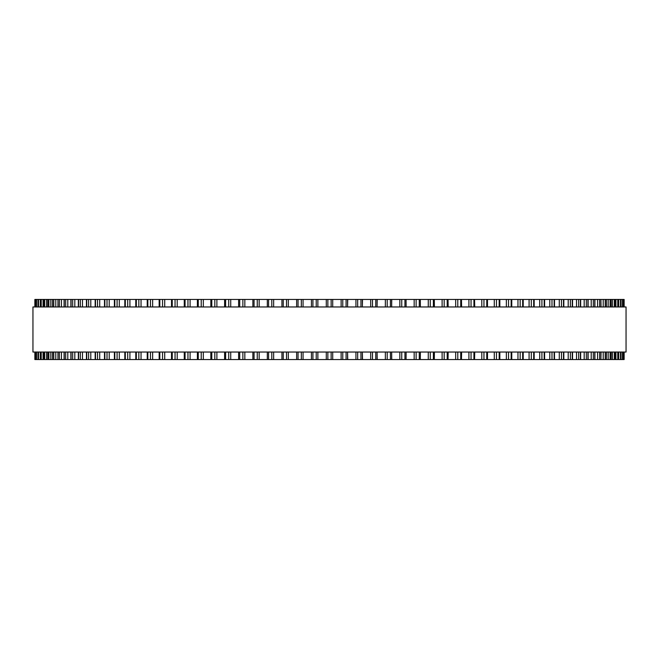 <?xml version="1.0" encoding="UTF-8"?>
<svg xmlns="http://www.w3.org/2000/svg" width="659" height="659" viewBox="0 0 659 659"><rect width="100%" height="100%" fill="white"/><g stroke="black" fill="none" stroke-linecap="round" stroke-linejoin="round"><path stroke-width="0.99" d="M624.139 359.55L624.139 352.038L624.139 359.55L311.435 359.55L311.443 352.038M624.139 299.45L624.139 306.962L624.139 299.45L311.435 299.45L311.443 306.962M311.435 352.038L311.435 359.55L267.323 359.55L267.348 352.038M311.435 306.962L311.435 299.45L267.323 299.45L267.348 306.962M267.323 352.038L267.323 359.55L252.924 359.55M267.323 306.962L267.323 299.45L252.924 299.45M252.875 352.038L252.875 359.55L238.69 359.55M252.875 306.962L252.875 299.45L238.69 299.45M238.624 352.038L238.624 359.55L224.694 359.55M238.624 306.962L238.624 299.45L224.694 299.45M224.604 352.038L224.604 359.55L57.967 359.55L58.091 352.038M224.604 306.962L224.604 299.45L57.967 299.45L58.091 306.962M57.967 352.038L57.967 359.55L52.539 359.55L52.629 352.038M57.967 306.962L57.967 299.45L52.539 299.45L52.629 306.962M52.539 352.038L52.539 359.55L47.81 359.55L47.885 352.038M52.539 306.962L52.539 299.45L47.81 299.45L47.885 306.962M47.81 352.038L47.81 359.55L43.807 359.55L43.856 352.038M47.81 306.962L47.81 299.45L43.807 299.45L43.856 306.962M43.807 352.038L43.807 359.55L40.529 359.55L40.561 352.038M43.807 306.962L43.807 299.45L40.529 299.45L40.561 306.962M40.529 352.038L40.529 359.55L37.991 359.55L38.008 352.038M40.529 306.962L40.529 299.45L37.991 299.45L38.008 306.962M37.991 306.962L37.991 299.45L34.861 299.45L34.861 306.962L34.861 299.45M37.991 352.038L37.991 359.55L34.861 359.55L34.861 352.038L34.861 359.55M347.557 352.038L347.746 359.55M347.557 306.962L347.746 299.45M362.359 359.55L362.359 352.038L362.524 359.55M362.359 299.45L362.359 306.962L362.524 299.45M377.08 359.55L377.08 352.038L377.203 359.55M377.08 299.45L377.08 306.962L377.203 299.45M391.652 352.038L391.743 359.55M391.652 306.962L391.743 299.45M623.842 299.45L623.842 306.962L623.842 299.45M623.842 359.55L623.842 352.038L623.842 359.55M622.796 299.45L622.796 306.962L622.796 299.45M622.796 359.55L622.796 352.038L622.796 359.55M620.992 306.962L620.992 299.45L621.009 306.962M620.992 352.038L620.992 359.55L621.009 352.038M618.439 306.962L618.439 299.45L618.471 306.962M618.439 352.038L618.439 359.55L618.471 352.038M615.144 306.962L615.144 299.45L615.193 306.962M615.144 352.038L615.144 359.55L615.193 352.038M611.115 306.962L611.115 299.45L611.19 306.962M611.115 352.038L611.115 359.55L611.19 352.038M606.371 306.962L606.371 299.45L606.461 306.962M606.371 352.038L606.371 359.55L606.461 352.038M600.909 306.962L600.909 299.45L601.033 306.962M600.909 352.038L600.909 359.55L601.033 352.038M474.546 299.45L474.735 306.962M474.546 359.55L474.735 352.038M461.457 299.45L461.613 306.962M461.457 359.55L461.613 352.038M448.038 299.45L448.153 306.962M448.038 359.55L448.153 352.038M434.306 299.45L434.396 306.962M434.306 359.55L434.396 352.038M420.31 299.45L420.376 306.962M420.31 359.55L420.376 352.038M406.076 299.45L406.125 306.962M406.076 359.55L406.125 352.038M626.05 306.962L32.95 306.962L32.95 352.038L626.05 352.038L626.05 306.962M326.279 359.55L326.279 352.038M326.279 306.962L326.279 299.45M317.869 359.55L317.869 352.038M317.869 306.962L317.869 299.45M316.229 359.55L316.229 352.038M316.229 306.962L316.229 299.45M312.926 359.55L312.926 352.038M312.926 306.962L312.926 299.45M303.058 359.55L303.058 352.038M303.058 306.962L303.058 299.45M301.336 359.55L301.336 352.038M301.336 306.962L301.336 299.45M298.049 359.55L298.049 352.038M298.049 306.962L298.049 299.45M296.649 359.55L296.649 352.038L296.641 359.55M296.649 306.962L296.649 299.45L296.641 306.962M288.304 359.55L288.304 352.038M288.304 306.962L288.304 299.45M286.517 359.55L286.517 352.038M286.517 306.962L286.517 299.45M283.255 359.55L283.255 352.038M283.255 306.962L283.255 299.45M281.937 359.55L281.937 352.038L281.92 359.55M281.937 306.962L281.937 299.45L281.92 306.962M273.658 359.55L273.658 352.038M273.658 306.962L273.658 299.45M271.805 359.55L271.805 352.038M271.805 306.962L271.805 299.45M268.575 359.55L268.575 352.038M268.575 306.962L268.575 299.45M259.16 359.55L259.16 352.038M259.16 306.962L259.16 299.45M257.249 359.55L257.249 352.038M257.249 306.962L257.249 299.45M254.053 359.55L254.053 352.038M254.053 306.962L254.053 299.45M244.835 359.55L244.835 352.038M244.835 306.962L244.835 299.45M242.874 359.55L242.874 352.038M242.874 306.962L242.874 299.45M239.719 359.55L239.719 352.038M239.719 306.962L239.719 299.45M230.732 359.55L230.732 352.038M230.732 306.962L230.732 299.45M228.722 359.55L228.722 352.038M228.722 306.962L228.722 299.45M225.625 359.55L225.625 352.038M225.625 306.962L225.625 299.45M216.885 359.55L216.885 352.038M216.885 306.962L216.885 299.45M214.826 359.55L214.826 352.038M214.826 306.962L214.826 299.45M211.794 359.55L211.794 352.038M211.794 306.962L211.794 299.45M203.326 359.55L203.326 352.038M203.326 306.962L203.326 299.45M201.226 359.55L201.226 352.038M201.226 306.962L201.226 299.45M198.26 359.55L198.26 352.038M198.26 306.962L198.26 299.45M190.089 359.55L190.089 352.038M190.089 306.962L190.089 299.45M187.955 359.55L187.955 352.038M187.955 306.962L187.955 299.45M185.072 359.55L185.072 352.038M185.072 306.962L185.072 299.45M177.205 359.55L177.205 352.038M177.205 306.962L177.205 299.45M175.047 359.55L175.047 352.038M175.047 306.962L175.047 299.45M172.246 359.55L172.246 352.038M172.246 306.962L172.246 299.45M164.717 359.55L164.717 352.038M164.717 306.962L164.717 299.45M162.542 359.55L162.542 352.038M162.542 306.962L162.542 299.45M159.824 359.55L159.824 352.038M159.824 306.962L159.824 299.45M152.649 359.55L152.649 352.038M152.649 306.962L152.649 299.45M150.458 359.55L150.458 352.038M150.458 306.962L150.458 299.45M147.847 359.55L147.847 352.038M147.847 306.962L147.847 299.45M141.042 359.55L141.042 352.038M141.042 306.962L141.042 299.45M138.835 359.55L138.835 352.038M138.835 306.962L138.835 299.45M136.331 359.55L136.331 352.038M136.331 306.962L136.331 299.45M129.914 359.55L129.914 352.038M129.914 306.962L129.914 299.45M127.698 359.55L127.698 352.038M127.698 306.962L127.698 299.45M125.309 359.55L125.309 352.038M125.309 306.962L125.309 299.45M119.295 359.55L119.295 352.038M119.295 306.962L119.295 299.45M117.088 359.55L117.088 352.038M117.088 306.962L117.088 299.45M114.814 359.55L114.814 352.038M114.814 306.962L114.814 299.45M109.221 359.55L109.221 352.038M109.221 306.962L109.221 299.45M107.013 359.55L107.013 352.038M107.013 306.962L107.013 299.45M104.863 359.55L104.863 352.038M104.863 306.962L104.863 299.45M99.715 359.55L99.715 352.038M99.715 306.962L99.715 299.45M97.516 359.55L97.516 352.038M97.516 306.962L97.516 299.45M95.497 359.55L95.497 352.038M95.497 306.962L95.497 299.45M90.794 359.55L90.794 352.038M90.794 306.962L90.794 299.45M88.619 359.55L88.619 352.038M88.619 306.962L88.619 299.45M86.733 359.55L86.733 352.038M86.733 306.962L86.733 299.45M82.482 359.55L82.482 352.038M82.482 306.962L82.482 299.45M80.332 359.55L80.332 352.038M80.332 306.962L80.332 299.45M78.586 359.55L78.586 352.038M78.586 306.962L78.586 299.45M74.813 359.55L74.813 352.038M74.813 306.962L74.813 299.45M72.688 359.55L72.688 352.038M72.688 306.962L72.688 299.45M71.081 359.55L71.081 352.038M71.081 306.962L71.081 299.45M67.795 359.55L67.795 352.038M67.795 306.962L67.795 299.45M65.702 359.55L65.702 352.038M65.702 306.962L65.702 299.45M64.244 359.55L64.244 352.038M64.244 306.962L64.244 299.45M61.444 359.55L61.444 352.038M61.444 306.962L61.444 299.45M59.392 359.55L59.392 352.038M59.392 306.962L59.392 299.45M55.784 359.55L55.784 352.038M55.784 306.962L55.784 299.45M53.774 359.55L53.774 352.038M53.774 306.962L53.774 299.45M50.825 359.55L50.825 352.038M50.825 306.962L50.825 299.45M48.873 359.55L48.873 352.038M48.873 306.962L48.873 299.45M46.583 359.55L46.583 352.038M46.583 306.962L46.583 299.45M44.68 359.55L44.68 352.038M44.68 306.962L44.68 299.45M43.074 359.55L43.074 352.038M43.074 306.962L43.074 299.45M41.229 359.55L41.229 352.038M41.229 306.962L41.229 299.45M40.29 359.55L40.29 352.038M40.29 306.962L40.29 299.45M38.51 359.55L38.51 352.038M38.51 306.962L38.51 299.45M36.542 359.55L36.542 352.038M36.542 306.962L36.542 299.45M36.204 359.55L36.204 352.038L36.204 359.55M36.204 306.962L36.204 299.45L36.204 306.962M35.322 359.55L35.322 352.038M35.322 306.962L35.322 299.45M35.158 359.55L35.158 352.038L35.158 359.55M35.158 306.962L35.158 299.45L35.158 306.962M623.678 359.55L623.678 352.038M623.678 306.962L623.678 299.45M622.458 359.55L622.458 352.038M622.458 306.962L622.458 299.45M620.49 359.55L620.49 352.038M620.49 306.962L620.49 299.45M618.71 359.55L618.71 352.038M618.71 306.962L618.71 299.45M617.771 359.55L617.771 352.038M617.771 306.962L617.771 299.45M615.926 359.55L615.926 352.038M615.926 306.962L615.926 299.45M614.32 359.55L614.32 352.038M614.32 306.962L614.32 299.45M612.417 359.55L612.417 352.038M612.417 306.962L612.417 299.45M610.127 359.55L610.127 352.038M610.127 306.962L610.127 299.45M608.175 359.55L608.175 352.038M608.175 306.962L608.175 299.45M605.226 359.55L605.226 352.038M605.226 306.962L605.226 299.45M603.216 359.55L603.216 352.038M603.216 306.962L603.216 299.45M599.608 359.55L599.608 352.038M599.608 306.962L599.608 299.45M597.556 359.55L597.556 352.038M597.556 306.962L597.556 299.45M594.756 359.55L594.756 352.038M594.756 306.962L594.756 299.45M593.298 359.55L593.298 352.038M593.298 306.962L593.298 299.45M591.205 359.55L591.205 352.038M591.205 306.962L591.205 299.45M587.919 359.55L587.919 352.038M587.919 306.962L587.919 299.45M586.312 359.55L586.312 352.038M586.312 306.962L586.312 299.45M584.187 359.55L584.187 352.038M584.187 306.962L584.187 299.45M580.414 359.55L580.414 352.038M580.414 306.962L580.414 299.45M578.668 359.55L578.668 352.038M578.668 306.962L578.668 299.45M576.518 359.55L576.518 352.038M576.518 306.962L576.518 299.45M572.267 359.55L572.267 352.038M572.267 306.962L572.267 299.45M570.381 359.55L570.381 352.038M570.381 306.962L570.381 299.45M568.206 359.55L568.206 352.038M568.206 306.962L568.206 299.45M563.503 359.55L563.503 352.038M563.503 306.962L563.503 299.45M561.484 359.55L561.484 352.038M561.484 306.962L561.484 299.45M559.285 359.55L559.285 352.038M559.285 306.962L559.285 299.45M554.137 359.55L554.137 352.038M554.137 306.962L554.137 299.45M551.987 359.55L551.987 352.038M551.987 306.962L551.987 299.45M549.779 359.55L549.779 352.038M549.779 306.962L549.779 299.45M544.186 359.55L544.186 352.038M544.186 306.962L544.186 299.45M541.912 359.55L541.912 352.038M541.912 306.962L541.912 299.45M539.705 359.55L539.705 352.038M539.705 306.962L539.705 299.45M533.691 359.55L533.691 352.038M533.691 306.962L533.691 299.45M531.302 359.55L531.302 352.038M531.302 306.962L531.302 299.45M529.086 359.55L529.086 352.038M529.086 306.962L529.086 299.45M522.669 359.55L522.669 352.038M522.669 306.962L522.669 299.45M520.165 359.55L520.165 352.038M520.165 306.962L520.165 299.45M517.958 359.55L517.958 352.038M517.958 306.962L517.958 299.45M511.153 359.55L511.153 352.038M511.153 306.962L511.153 299.45M508.542 359.55L508.542 352.038M508.542 306.962L508.542 299.45M506.351 359.55L506.351 352.038M506.351 306.962L506.351 299.45M499.176 359.55L499.176 352.038M499.176 306.962L499.176 299.45M496.458 359.55L496.458 352.038M496.458 306.962L496.458 299.45M494.283 359.55L494.283 352.038M494.283 306.962L494.283 299.45M486.754 359.55L486.754 352.038M486.754 306.962L486.754 299.45M483.953 359.55L483.953 352.038M483.953 306.962L483.953 299.45M481.795 359.55L481.795 352.038M481.795 306.962L481.795 299.45M473.928 359.55L473.928 352.038M473.928 306.962L473.928 299.45M471.045 359.55L471.045 352.038M471.045 306.962L471.045 299.45M468.911 359.55L468.911 352.038M468.911 306.962L468.911 299.45M460.74 359.55L460.74 352.038M460.74 306.962L460.74 299.45M457.774 359.55L457.774 352.038M457.774 306.962L457.774 299.45M455.674 359.55L455.674 352.038M455.674 306.962L455.674 299.45M447.206 359.55L447.206 352.038M447.206 306.962L447.206 299.45M444.174 359.55L444.174 352.038M444.174 306.962L444.174 299.45M442.115 359.55L442.115 352.038M442.115 306.962L442.115 299.45M433.375 359.55L433.375 352.038M433.375 306.962L433.375 299.45M430.278 359.55L430.278 352.038M430.278 306.962L430.278 299.45M428.268 359.55L428.268 352.038M428.268 306.962L428.268 299.45M419.281 359.55L419.281 352.038M419.281 306.962L419.281 299.45M416.126 359.55L416.126 352.038M416.126 306.962L416.126 299.45M414.165 359.55L414.165 352.038M414.165 306.962L414.165 299.45M404.947 359.55L404.947 352.038M404.947 306.962L404.947 299.45M401.751 359.55L401.751 352.038M401.751 306.962L401.751 299.45M399.84 359.55L399.84 352.038M399.84 306.962L399.84 299.45M390.425 359.55L390.425 352.038M390.425 306.962L390.425 299.45M387.195 359.55L387.195 352.038M387.195 306.962L387.195 299.45M385.342 359.55L385.342 352.038M385.342 306.962L385.342 299.45M375.745 359.55L375.745 352.038M375.745 306.962L375.745 299.45M372.483 359.55L372.483 352.038M372.483 306.962L372.483 299.45M370.696 359.55L370.696 352.038M370.696 306.962L370.696 299.45M360.951 359.55L360.951 352.038M360.951 306.962L360.951 299.45M357.664 359.55L357.664 352.038M357.664 306.962L357.664 299.45M355.942 359.55L355.942 352.038M355.942 306.962L355.942 299.45M346.074 359.55L346.074 352.038M346.074 306.962L346.074 299.45M342.771 359.55L342.771 352.038M342.771 306.962L342.771 299.45M341.131 359.55L341.131 352.038M341.131 306.962L341.131 299.45M332.721 359.55L332.721 352.038M332.721 306.962L332.721 299.45M331.147 359.55L331.147 352.038M331.147 306.962L331.147 299.45M327.853 359.55L327.853 352.038M327.853 306.962L327.853 299.45M210.847 359.55L210.847 352.038M210.847 306.962L210.847 299.45M197.387 359.55L197.387 352.038M197.387 306.962L197.387 299.45M184.265 359.55L184.265 352.038M184.265 306.962L184.265 299.45M171.513 359.55L171.513 352.038M171.513 306.962L171.513 299.45M159.157 359.55L159.157 352.038M159.157 306.962L159.157 299.45M147.237 359.55L147.237 352.038M147.237 306.962L147.237 299.45M135.787 359.55L135.787 352.038M135.787 306.962L135.787 299.45M124.823 359.55L124.823 352.038M124.823 306.962L124.823 299.45M114.386 359.55L114.386 352.038M114.386 306.962L114.386 299.45M104.493 359.55L104.493 352.038M104.493 306.962L104.493 299.45M95.176 359.55L95.176 352.038M95.176 306.962L95.176 299.45M86.453 359.55L86.453 352.038M86.453 306.962L86.453 299.45M78.347 359.55L78.347 352.038M78.347 306.962L78.347 299.45M70.892 359.55L70.892 352.038M70.892 306.962L70.892 299.45M64.088 359.55L64.088 352.038M64.088 306.962L64.088 299.45M594.912 359.55L594.912 352.038M594.912 306.962L594.912 299.45M588.108 359.55L588.108 352.038M588.108 306.962L588.108 299.45M580.653 359.55L580.653 352.038M580.653 306.962L580.653 299.45M572.547 359.55L572.547 352.038M572.547 306.962L572.547 299.45M563.824 359.55L563.824 352.038M563.824 306.962L563.824 299.45M554.507 359.55L554.507 352.038M554.507 306.962L554.507 299.45M544.614 359.55L544.614 352.038M544.614 306.962L544.614 299.45M534.177 359.55L534.177 352.038M534.177 306.962L534.177 299.45M523.213 359.55L523.213 352.038M523.213 306.962L523.213 299.45M511.763 359.55L511.763 352.038M511.763 306.962L511.763 299.45M499.843 359.55L499.843 352.038M499.843 306.962L499.843 299.45M487.487 359.55L487.487 352.038M487.487 306.962L487.487 299.45M391.677 359.55L391.677 352.038M391.677 306.962L391.677 299.45M347.565 359.55L347.565 352.038M347.565 306.962L347.565 299.45"/></g></svg>
